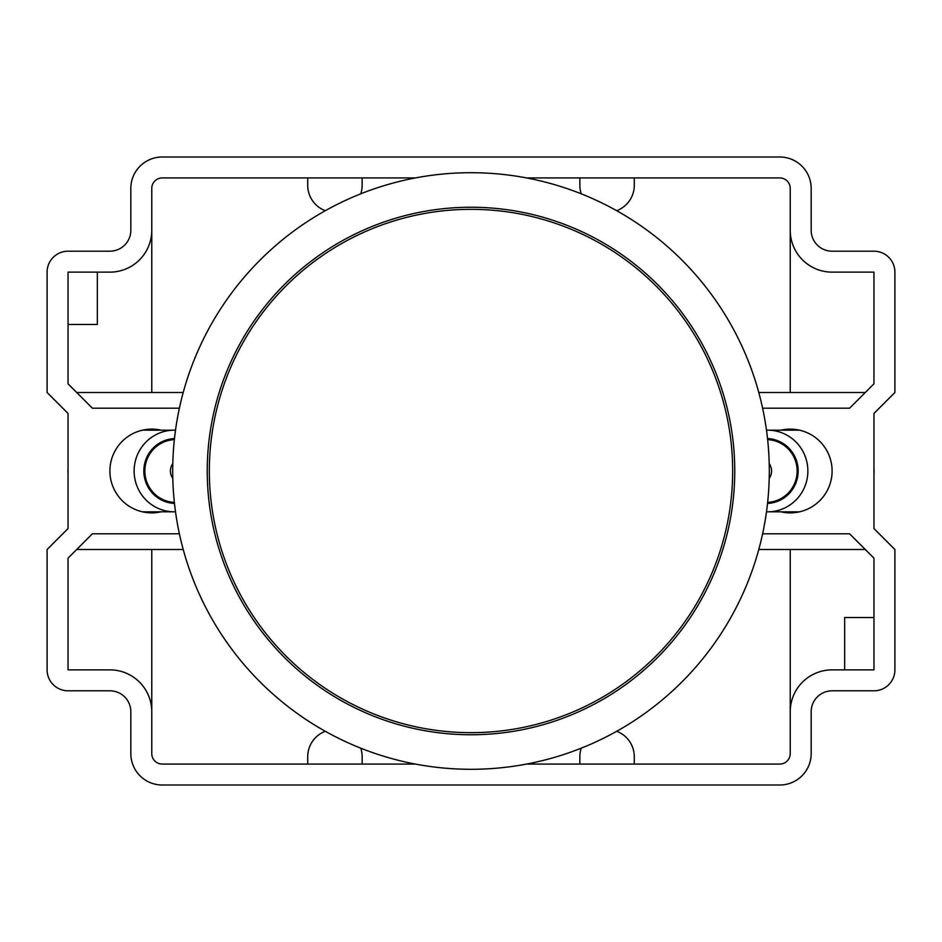 <?xml version="1.0" encoding="UTF-8"?>
<svg xmlns="http://www.w3.org/2000/svg" width="942" height="942" viewBox="0 0 942 942"><rect width="100%" height="100%" fill="white"/><g stroke="black" fill="none" stroke-linecap="round" stroke-linejoin="round"><path stroke-width="1.41" d="M174.47 503.417A32.452 31.957 -90 0 1 146.01 459.201A32.452 31.957 -90 0 1 174.47 438.583M175.506 430.2A40.824 40.2 90 0 0 174.329 430.176A40.824 40.2 90 0 0 137.191 455.375A40.824 40.2 90 0 0 145.904 499.861A40.824 40.2 90 0 0 174.329 511.824A40.824 40.2 90 0 0 175.506 511.8M68.036 467.809A57.568 56.697 90 0 0 68.036 474.191M172.786 463.617A12.564 12.364 90 0 0 172.786 478.383M174.352 439.631A31.404 30.921 90 0 0 153.923 493.208A31.404 30.921 90 0 0 174.352 502.369M767.53 503.417A32.452 31.957 -90 0 0 795.99 459.201A32.452 31.957 -90 0 0 767.53 438.583M766.494 430.2A40.824 40.2 90 0 1 767.671 430.176A40.824 40.2 90 0 1 804.809 455.375A40.824 40.2 90 0 1 796.096 499.861A40.824 40.2 90 0 1 767.671 511.824A40.824 40.2 90 0 1 766.494 511.8M767.648 439.631A31.404 30.921 90 0 1 788.077 493.208A31.404 30.921 90 0 1 767.648 502.369M873.964 467.809A57.568 56.697 90 0 1 873.964 474.191M769.214 463.617A12.564 12.364 90 0 1 769.214 478.383M471 209.336A261.664 261.664 0 0 1 732.664 471A261.664 261.664 0 0 1 471 732.664A261.664 261.664 0 0 1 209.336 471A261.664 261.664 0 0 1 471 209.336M471 207.24A263.76 263.76 0 0 0 207.24 471A263.76 263.76 0 0 0 471 734.76A263.76 263.76 0 0 0 734.76 471A263.76 263.76 0 0 0 471 207.24M161.07 430.176A41.872 41.872 0 0 0 109.896 471A41.872 41.872 0 0 0 161.07 511.824M780.93 430.176A41.872 41.872 0 0 1 832.104 471A41.872 41.872 0 0 1 780.93 511.824M471 172.704A298.296 298.296 0 0 1 769.296 471A298.296 298.296 0 0 1 471 769.296A298.296 298.296 0 0 1 172.704 471A298.296 298.296 0 0 1 471 172.704M179.38 533.796L92.398 533.796L68.036 558.17L68.036 669.868L109.896 669.868A41.872 41.872 0 0 1 151.768 711.728L151.768 753.6A10.468 10.468 0 0 0 162.236 764.068L415.363 764.068M183.219 549.504L76.702 549.504M151.768 549.504L151.768 711.728M526.637 764.068L779.764 764.068A10.468 10.468 0 0 0 790.232 753.6L790.232 711.728A41.872 41.872 0 0 1 832.104 669.868L873.964 669.868L873.964 558.17L849.602 533.796L762.62 533.796M634.284 764.068L634.284 756.744A27.212 27.212 0 0 0 616.704 731.286M581.238 748.183A27.212 27.212 0 0 0 579.848 756.744L579.848 764.068M360.762 748.183A27.212 27.212 0 0 1 362.152 756.744L362.152 764.068M307.716 764.068L307.716 756.744A27.212 27.212 0 0 1 325.296 731.286M790.232 549.504L790.232 711.728M865.298 549.504L758.781 549.504M844.656 669.868L844.656 617.528L873.964 617.528M762.62 408.204L849.602 408.204L873.964 383.83L873.964 272.132L832.104 272.132A41.872 41.872 0 0 1 790.232 230.272L790.232 188.4A10.468 10.468 0 0 0 779.764 177.932L526.637 177.932M790.232 392.496L790.232 230.272M758.781 392.496L865.298 392.496M415.363 177.932L162.236 177.932A10.468 10.468 0 0 0 151.768 188.4L151.768 230.272A41.872 41.872 0 0 1 109.896 272.132L68.036 272.132L68.036 383.83L92.398 408.204L179.38 408.204M307.716 177.932L307.716 185.256A27.212 27.212 0 0 0 325.296 210.714M360.762 193.816A27.212 27.212 0 0 0 362.152 185.256L362.152 177.932M581.238 193.816A27.212 27.212 0 0 1 579.848 185.256L579.848 177.932M634.284 177.932L634.284 185.256A27.212 27.212 0 0 1 616.704 210.714M151.768 392.496L151.768 230.272M76.702 392.496L183.219 392.496M97.344 272.132L97.344 324.472L68.036 324.472M894.9 549.504L873.964 528.568L873.964 413.432L894.9 392.496L894.9 272.132A20.936 20.936 0 0 0 873.964 251.196L832.104 251.196A20.936 20.936 0 0 1 811.168 230.272L811.168 188.4A31.404 31.404 0 0 0 779.764 156.996L162.236 156.996A31.404 31.404 0 0 0 130.832 188.4L130.832 230.272A20.936 20.936 0 0 1 109.896 251.196L68.036 251.196A20.936 20.936 0 0 0 47.1 272.132L47.1 392.496L68.036 413.432L68.036 528.568L47.1 549.504L47.1 669.868A20.936 20.936 0 0 0 68.036 690.804L109.896 690.804A20.936 20.936 0 0 1 130.832 711.728L130.832 753.6A31.404 31.404 0 0 0 162.236 785.004L779.764 785.004A31.404 31.404 0 0 0 811.168 753.6L811.168 711.728A20.936 20.936 0 0 1 832.104 690.804L873.964 690.804A20.936 20.936 0 0 0 894.9 669.868L894.9 549.504M174.329 430.176L142.466 430.176M174.329 511.824L142.466 511.824M767.671 511.824L799.534 511.824M767.671 430.176L799.534 430.176"/></g></svg>
